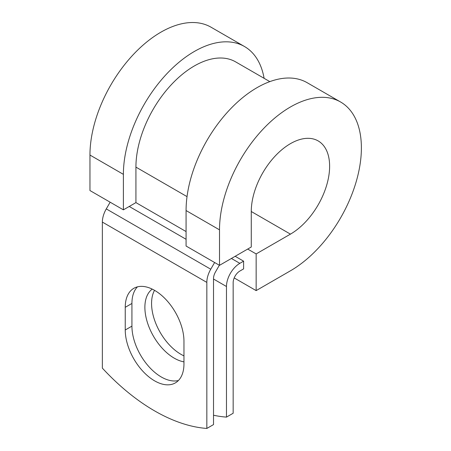 <?xml version="1.0" encoding="UTF-8"?>
<svg xmlns="http://www.w3.org/2000/svg" width="451" height="451" viewBox="0 0 451 451"><rect width="100%" height="100%" fill="white"/><g stroke="black" fill="none" stroke-linecap="round" stroke-linejoin="round"><path stroke-width="0.68" d="M154.597 380.841A41.52 23.971 -120 0 0 175.354 382.899A41.52 23.971 -120 0 0 183.957 363.889L183.957 341.21A41.52 23.971 -120 0 0 165.833 299.43A41.52 23.971 -120 0 0 133.84 288.307A41.52 23.971 -120 0 0 125.243 307.311L125.243 329.991A41.52 23.971 -120 0 0 154.597 380.841M137.454 286.847A41.52 23.971 -120 0 0 131.929 303.455L131.929 326.135A41.52 23.971 -120 0 0 161.283 376.98A41.52 23.971 -120 0 0 178.427 380.497M183.957 355.873A41.52 23.971 60 0 1 180.924 354.3A41.52 23.971 60 0 1 154.53 290.326M183.957 361.86A41.52 23.971 60 0 1 174.238 358.162A41.52 23.971 60 0 1 147.477 322.741A41.52 23.971 60 0 1 152.241 289.114M213.52 415.236A184.685 106.628 -120 0 0 226.475 417.113L233.161 413.251L233.161 282.642A9.454 5.457 -60 0 1 239.847 271.062L243.608 268.892L243.608 261.168L235.168 256.292M226.475 417.113L226.475 286.503A18.914 10.92 -60 0 1 239.847 263.339L243.608 261.168M110.151 202.2L106.278 208.903A18.914 10.92 120 0 0 102.36 222.084L102.36 368.134A184.685 106.628 60 0 0 206.834 428.45L213.52 424.588L213.52 278.543A9.454 5.457 120 0 1 215.482 271.953L219.349 265.244M214.625 262.516L210.752 269.219A18.914 10.92 120 0 0 206.834 282.399L206.834 428.45M187.03 196.619L135.926 167.118A82.589 47.682 -60 0 1 171.978 83.999A82.589 47.682 -60 0 1 235.625 61.872L269.833 81.625M135.926 167.118L135.926 202.606L123.388 209.845L89.958 190.542L89.958 155.054A100.319 57.92 -60 0 1 133.75 54.092A100.319 57.92 -60 0 1 211.057 27.218L244.487 46.515A100.319 57.92 -60 0 1 264.1 78.311M251.269 211.508L290.444 234.131A55.405 31.987 -60 0 0 326.642 185.305A55.405 31.987 -60 0 0 318.147 140.909A55.405 31.987 -60 0 0 275.454 155.753A55.405 31.987 -60 0 0 251.269 211.508L251.269 247.001L219.507 265.335L219.507 229.847A100.319 57.92 -60 0 1 263.299 128.885A100.319 57.92 -60 0 1 340.606 102.011A100.319 57.92 -60 0 1 355.986 182.401A100.319 57.92 -60 0 1 290.444 270.803L256.145 290.607L234.193 277.929M247.706 249.059L256.145 253.93L256.145 290.607M290.444 234.131L256.145 253.93M219.507 229.847L186.077 210.544A100.319 57.92 -60 0 1 229.863 109.587A100.319 57.92 -60 0 1 307.176 82.708L340.606 102.011M123.388 209.845L123.388 174.357A100.319 57.92 -60 0 1 167.18 73.395A100.319 57.92 -60 0 1 244.487 46.515M186.077 210.544L186.077 246.032L219.507 265.335M239.847 263.339L231.408 258.468M206.834 282.399L102.36 222.084M226.475 286.503L213.52 279.022M186.077 231.56L135.926 202.606M186.077 239.278L129.24 206.468M210.752 269.219L106.278 208.903M131.929 303.455L125.243 307.311M131.929 326.135L125.243 329.991M123.388 174.357L89.958 155.054"/></g></svg>
